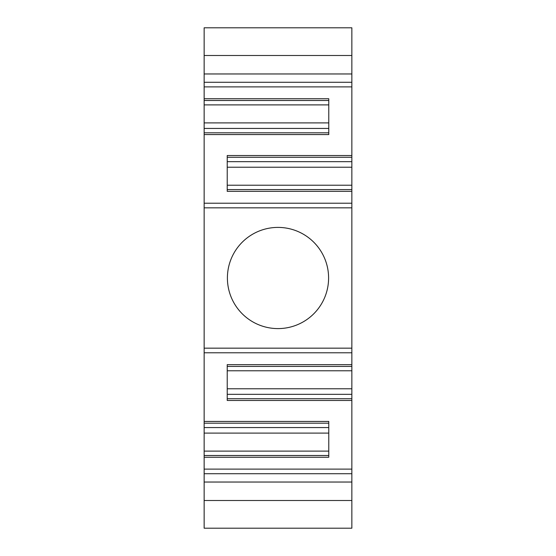 <?xml version="1.0" encoding="UTF-8"?>
<svg xmlns="http://www.w3.org/2000/svg" width="556" height="556" viewBox="0 0 556 556"><rect width="100%" height="100%" fill="white"/><g stroke="black" fill="none" stroke-linecap="round" stroke-linejoin="round"><path stroke-width="0.83" d="M227.223 189.596L351.858 189.596L351.858 203.218L204.142 203.218L204.142 134.573L328.777 134.573L328.777 98.753L204.142 98.753L204.142 86.889L351.858 86.889L351.858 161.671L227.223 161.671M351.858 191.354L227.223 191.354L227.223 155.527L351.858 155.527M204.142 455.496L204.142 457.247L328.777 457.247L328.777 421.427L204.142 421.427L204.142 455.496L328.777 455.496M204.142 421.427L204.142 352.782L351.858 352.782L351.858 203.218L204.142 203.218L204.142 207.833L351.858 207.833M204.142 207.833L204.142 352.782M328.777 122.897L204.142 122.897L204.142 134.573M204.142 122.897L204.142 100.504L328.777 100.504M204.142 98.753L204.142 100.504M204.142 55.496L351.858 55.496L351.858 27.8L204.142 27.8L204.142 86.889M351.858 500.504L351.858 528.2L204.142 528.2L204.142 500.504L351.858 500.504L351.858 352.782M204.142 457.247L204.142 500.504M351.858 55.496L351.858 86.889M351.858 189.596L351.858 161.671M328.777 451.111L204.142 451.111M328.777 433.103L204.142 433.103M328.777 427.564L204.142 427.564M351.858 400.473L227.223 400.473L227.223 364.646L351.858 364.646M253.744 322.404A50.596 50.596 0 0 1 233.596 253.744A50.596 50.596 0 0 1 302.255 233.596A50.596 50.596 0 0 1 322.404 302.255A50.596 50.596 0 0 1 253.744 322.404M328.777 128.436L204.142 128.436M328.777 104.889L204.142 104.889M204.142 469.111L351.858 469.111M351.858 370.789L227.223 370.789M351.858 388.79L227.223 388.79M351.858 394.329L227.223 394.329M351.858 167.21L227.223 167.21M351.858 185.211L227.223 185.211M227.223 157.285L351.858 157.285M204.142 132.821L328.777 132.821M204.142 423.179L328.777 423.179M204.142 348.167L351.858 348.167M204.142 82.274L351.858 82.274M204.142 73.962L351.858 73.962M204.142 482.038L351.858 482.038M204.142 473.726L351.858 473.726M227.223 366.404L351.858 366.404M227.223 398.715L351.858 398.715"/></g></svg>
